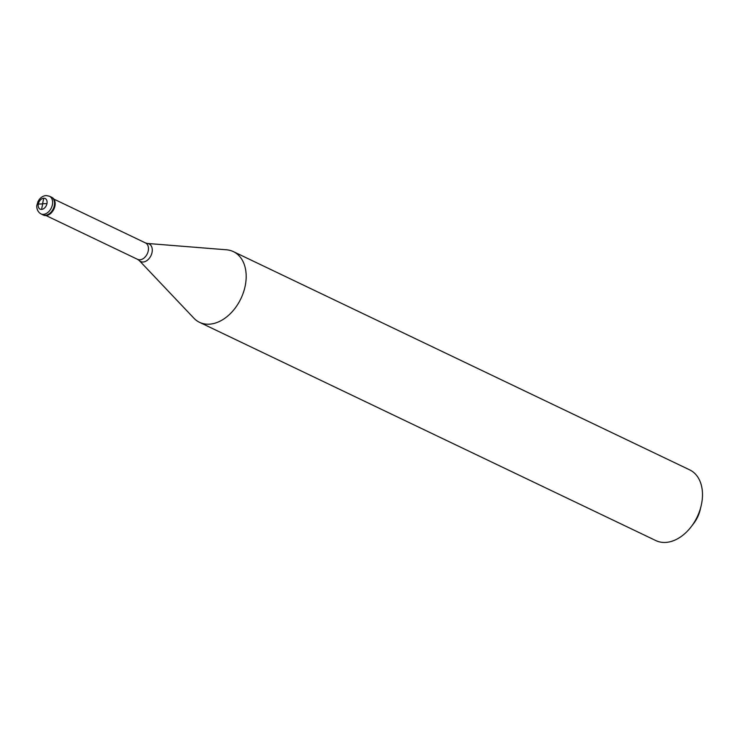 <?xml version="1.0" encoding="UTF-8"?>
<svg xmlns="http://www.w3.org/2000/svg" width="738" height="738" viewBox="0 0 738 738"><rect width="100%" height="100%" fill="white"/><g stroke="black" fill="none" stroke-linecap="round" stroke-linejoin="round"><path stroke-width="1.11" d="M40.968 213.891C36.374 211.345 36.522 205.598 36.928 205.099L37.998 201.594C39.926 197.885 42.638 195.874 46.134 195.552L49.418 196.216A9.797 6.771 -64.4 0 1 51.946 206.372A9.797 6.771 -64.4 0 1 43.33 214.352A9.797 6.771 115.6 0 1 40.968 213.891L42.878 214.804A9.797 6.771 115.6 0 0 45.249 215.275A9.797 6.771 -64.4 0 0 53.865 207.295A9.797 6.771 -64.4 0 0 51.337 197.129A9.797 6.771 -64.4 0 1 53.865 207.295A9.797 6.771 -64.4 0 1 45.249 215.275A9.797 6.771 115.6 0 1 42.878 214.804L43.524 215.118A9.797 6.771 115.6 0 1 43.21 214.952M49.418 196.216L51.974 197.433A9.797 6.771 -64.4 0 1 54.501 207.599A9.797 6.771 -64.4 0 1 45.885 215.579A9.797 6.771 115.6 0 1 43.524 215.118M233.383 251.621A39.197 27.075 -64.4 0 1 243.485 292.276A39.197 27.075 -64.4 0 1 209.038 324.194A39.197 27.075 115.6 0 1 199.555 322.331A39.197 27.075 115.6 0 1 193.863 318.161L139.233 260.514A9.778 6.762 115.6 0 0 143.015 262.018A9.778 6.762 -64.4 0 0 151.954 252.857A9.778 6.762 -64.4 0 0 147.397 243.457L226.566 249.804A39.197 27.075 -64.4 0 1 233.383 251.621L689.689 469.866A39.197 27.075 -64.4 0 1 701.1 505.982A39.197 27.075 -64.4 0 1 691.137 526.812A39.197 27.075 -64.4 0 1 665.335 542.448A39.197 27.075 115.6 0 1 655.861 540.585L199.555 322.331M691.137 526.812L693.655 523.537A25.479 17.601 -64.4 0 0 700.131 509.995L701.1 505.982M42.712 203.826L41.549 209.407M42.62 203.919L38.311 204.048M42.564 203.826L43.727 198.245M42.656 203.734L46.955 203.605M41.522 209.407A5.876 4.059 115.6 0 1 38.321 204.011A5.876 4.059 115.6 0 1 43.754 198.245A5.876 4.059 -64.4 0 1 46.955 203.642A5.876 4.059 -64.4 0 1 41.522 209.407M53.929 199.131L145.497 242.931A9.114 6.291 -64.4 0 1 147.849 252.378A9.114 6.291 -64.4 0 1 139.833 259.804A9.114 6.291 115.6 0 1 137.637 259.37L139.233 260.514M46.06 215.57L137.637 259.37M145.497 242.931L147.397 243.457"/></g></svg>
